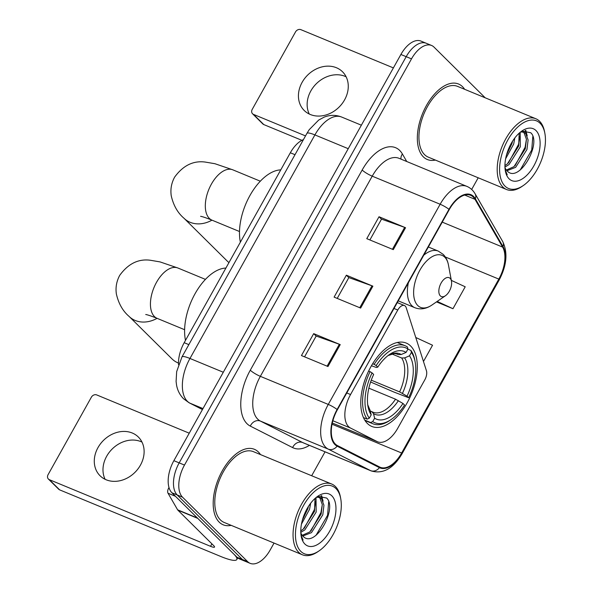 <?xml version="1.0" encoding="UTF-8"?>
<svg xmlns="http://www.w3.org/2000/svg" width="593" height="593" viewBox="0 0 593 593"><rect width="100%" height="100%" fill="white"/><g stroke="black" fill="none" stroke-linecap="round" stroke-linejoin="round"><path stroke-width="0.89" d="M348.588 426.634A25.529 13.721 112.5 0 0 350.559 428.064L377.111 441.548A25.529 13.721 112.5 0 0 377.637 441.792A25.529 13.721 112.5 0 0 397.673 428.383L424.84 379.779A8.51 4.574 112.5 0 0 426.419 370.684L406.212 307.723A8.51 4.574 112.5 0 0 404.456 305.558A8.51 4.574 112.5 0 0 397.777 310.028L350.552 394.53A25.529 13.721 112.5 0 0 348.588 426.634M367.393 423.484A45.105 24.231 112.5 0 0 371.796 426.441A45.105 24.231 112.5 0 0 409.437 398.466A45.105 24.231 112.5 0 0 410.675 346.045A45.105 24.231 112.5 0 0 406.264 343.08A45.105 24.231 112.5 0 0 368.631 371.055A45.105 24.231 112.5 0 0 367.393 423.484M178.523 364.621A25.529 13.721 -67.5 0 1 184.193 342.695L290.333 152.772A25.529 13.721 -67.5 0 1 303.438 139.607M485.207 97.808L434.039 47.136A25.529 13.721 112.5 0 0 431.548 45.461L420.934 41.073A25.529 13.721 112.5 0 0 400.89 54.482L173.875 460.679A25.529 13.721 112.5 0 0 171.918 492.783L237.059 557.287A25.529 13.721 112.5 0 0 239.557 558.962L244.865 561.156A25.529 13.721 112.5 0 1 242.367 559.481A25.529 13.721 112.5 0 0 244.865 561.156L250.164 563.35A25.529 13.721 112.5 0 0 270.208 549.941L274.048 543.069M431.548 45.461A25.529 13.721 112.5 0 0 411.505 58.87L184.49 465.068A25.529 13.721 112.5 0 0 182.525 497.171L177.218 494.977L242.367 559.481L177.218 494.977A25.529 13.721 112.5 0 1 179.182 462.874A25.529 13.721 112.5 0 0 177.218 494.977L171.918 492.783M411.505 58.87L406.198 56.676L179.182 462.874L406.198 56.676A25.529 13.721 112.5 0 1 426.241 43.267A25.529 13.721 112.5 0 0 406.198 56.676L400.89 54.482M219.18 522.114A40.85 21.948 112.5 0 0 223.176 524.798A40.85 21.948 112.5 0 0 231.211 525.354A40.85 21.948 112.5 0 1 223.176 524.798A40.85 21.948 112.5 0 1 219.18 522.114A40.85 21.948 112.5 0 1 220.307 474.637A40.85 21.948 112.5 0 1 254.39 449.301A40.85 21.948 112.5 0 0 220.307 474.637A40.85 21.948 112.5 0 0 219.18 522.114M260.468 454.579A40.85 21.948 112.5 0 0 258.378 451.985A40.85 21.948 112.5 0 0 254.39 449.301A40.85 21.948 112.5 0 1 258.378 451.985A40.85 21.948 112.5 0 1 260.468 454.579M423.335 156.834A40.85 21.948 112.5 0 0 427.323 159.51A40.85 21.948 112.5 0 0 435.358 160.073A40.85 21.948 112.5 0 1 427.323 159.51A40.85 21.948 112.5 0 1 423.335 156.834A40.85 21.948 112.5 0 1 424.455 109.349A40.85 21.948 112.5 0 1 458.537 84.013A40.85 21.948 112.5 0 0 424.455 109.349A40.85 21.948 112.5 0 0 423.335 156.834M464.623 89.291A40.85 21.948 112.5 0 0 462.533 86.697A40.85 21.948 112.5 0 0 458.537 84.013A40.85 21.948 112.5 0 1 462.533 86.697A40.85 21.948 112.5 0 1 464.623 89.291M335.29 444.016A27.234 14.632 -67.5 0 1 337.38 409.77L449.257 209.596A27.234 14.632 -67.5 0 1 470.634 195.297A27.234 14.632 -67.5 0 1 475 199.322L502.627 247.096A27.234 14.632 -67.5 0 1 498.824 279.095L401.639 452.993A27.234 14.632 -67.5 0 1 380.261 467.291A27.234 14.632 -67.5 0 1 379.705 467.032L337.387 445.543A27.234 14.632 -67.5 0 1 335.29 444.016M334.963 444.602A27.915 14.995 112.5 0 0 337.113 446.166L379.431 467.655A27.915 14.995 112.5 0 0 401.913 453.26L499.098 279.362A27.915 14.995 112.5 0 0 502.997 246.562L475.371 198.796A27.915 14.995 112.5 0 0 448.983 209.322L337.106 409.504A27.915 14.995 112.5 0 0 334.963 444.602M369.891 239.957L381.521 219.143L404.671 227.378A6.805 1.23 29.2 0 1 405.553 227.719L379.023 216.749L366.77 238.668L393.3 249.638L405.553 227.719M381.492 219.195L379.023 216.749M304.557 356.845L316.188 336.038L339.344 344.274A6.805 1.23 29.2 0 1 340.226 344.607L313.69 333.644L301.444 355.555L327.973 366.526L340.226 344.607M316.165 336.09L313.69 333.644M337.224 298.398L348.854 277.591L372.004 285.826A6.805 1.23 29.2 0 1 372.886 286.167L346.356 275.196L334.104 297.115L360.64 308.078L372.886 286.167M348.825 277.643L346.356 275.196M182.525 497.171L247.674 561.675A25.529 13.721 112.5 0 0 250.164 563.35M311.673 475.749L325.046 451.829M471.672 189.463L478.203 177.781M436.485 301.896L452.963 308.708L465.209 286.79L451.325 280.378M423.469 361.485L432.549 345.237L415.767 337.491M452.963 308.708L437.182 301.422M105.117 479.314A27.234 22.43 134.7 0 1 106.681 456.232A27.234 22.43 134.7 0 1 141.986 442.089M97.978 447.619A27.234 22.43 -45.3 0 0 100.039 475.742A27.234 22.43 -45.3 0 0 140.422 465.171A27.234 22.43 -45.3 0 0 138.362 437.041A27.234 22.43 -45.3 0 0 97.978 447.619M168.998 487.528L168.612 488.217L169.316 488.513M197.513 518.045A4.255 2.283 112.5 0 0 197.78 518.393L233.635 553.892A34.038 6.167 29.2 0 1 236.815 559.533A34.038 6.167 29.2 0 1 220.818 556.501L59.641 489.862A4.255 3.506 134.7 0 1 58.692 489.232L48.404 479.048A4.255 3.506 -45.3 0 0 49.36 479.678L210.53 546.316A8.51 1.542 -150.8 0 0 214.533 547.072A8.51 1.542 -150.8 0 0 213.732 545.664L177.885 510.165A4.255 2.283 -67.5 0 1 177.618 509.817L168.019 493.22A4.255 2.283 -67.5 0 1 168.612 488.217M189.241 433.186L96.718 394.931A4.255 3.506 -45.3 0 0 91.359 397.214L48.085 474.659A4.255 3.506 -45.3 0 0 48.404 479.048M335.934 488.543A36.596 19.658 112.5 0 0 303.631 505.355A36.596 19.658 112.5 0 0 300.814 551.371A36.596 19.658 112.5 0 0 319.175 550.808A36.596 19.658 112.5 0 0 340.723 498.676A36.596 19.658 112.5 0 0 335.934 488.543M340.723 498.676L340.441 497.134A38.293 20.577 112.5 0 0 335.423 486.534A38.293 20.577 112.5 0 0 331.68 484.021A38.293 20.577 112.5 0 0 299.724 507.771A38.293 20.577 112.5 0 0 298.672 552.283A38.293 20.577 112.5 0 0 302.415 554.796A38.293 20.577 112.5 0 0 317.885 551.698L319.175 550.808M331.68 484.021L253.411 451.658A38.293 20.577 112.5 0 0 221.456 475.408A38.293 20.577 112.5 0 0 220.411 519.928A38.293 20.577 112.5 0 0 224.147 522.44L302.415 554.796M310.658 503.249L309.531 509.343L301.474 524.071M308.412 506.474L307.878 508.653L302.371 520.18M316.032 497.586L316.165 512.085L304.854 529.89L300.799 532.351M315.024 498.454L314.505 511.396L303.193 529.201L300.784 530.846M316.469 497.23L319.723 497.49L321.584 498.802L323.948 505.258L322.8 514.828L311.488 532.633L302.83 536.02M318.864 497.223L319.923 498.113L322.288 504.576L321.139 514.138L309.828 531.943L302.2 535.316M300.821 532.877A21.274 11.43 112.5 0 0 302.83 536.013C314.564 549.726 338.084 508.438 326.639 498.046L318.226 496.385M304.898 544.063A28.086 15.092 112.5 0 0 329.686 531.158A28.086 15.092 112.5 0 0 331.85 495.844A28.086 15.092 112.5 0 0 317.848 496.215A28.086 15.092 112.5 0 0 301.237 536.391A28.086 15.092 112.5 0 0 304.898 544.063M301.066 535.346L303.067 540.067L301.051 535.086M328.648 501.915L327.581 515.295L316.047 535.301M321.021 495.726L322.043 499.343M322.288 504.502L320.954 512.552L310.851 531.083M315.654 501.76L314.32 509.81L304.216 528.341M307.352 508.238L302.912 518.349M321.68 495.704L323.059 501.167M407.895 349.166L410.897 350.411L411.401 352.427A40.509 21.763 112.5 0 1 415.1 361.752A40.509 21.763 112.5 0 1 408.629 397.733L407.043 396.161A36.596 19.658 112.5 0 0 409.511 355.807L404.634 357.905L401.691 358.009L391.795 353.925M371.262 380.165L399.615 391.891L407.043 396.161M402.958 403.462L404.545 405.034A40.509 21.763 112.5 0 1 391.239 419.466A40.509 21.763 112.5 0 1 372.745 421.593L374.635 418.213A36.596 19.658 112.5 0 0 402.958 403.462L395.531 399.2L368.861 388.17M370.247 410.956L372.975 412.194A31.488 16.915 112.5 0 0 395.531 399.2M225.903 268.066A46.803 25.151 112.5 0 0 195.075 293.691A46.803 25.151 112.5 0 0 185.49 340.367M408.629 397.733L393.796 391.995L370.618 381.988M407.465 347.016A42.207 22.682 112.5 0 0 405.16 345.756A42.207 22.682 112.5 0 0 374.153 364.354L376.17 365.584A40.509 21.763 112.5 0 1 407.969 349.032L407.465 347.016M372.649 363.731L374.153 364.354M415.1 361.752L414.818 360.218A42.207 22.682 112.5 0 0 410.897 350.411M372.745 421.593L370.595 422.512A42.207 22.682 112.5 0 0 372.901 423.773A42.207 22.682 112.5 0 0 389.949 420.348L391.239 419.466M370.595 422.512L364.762 420.096M407.969 349.032L406.079 352.412A36.596 19.658 112.5 0 0 389.557 354.458A36.596 19.658 112.5 0 0 377.756 367.156L376.17 365.584M409.511 355.807L411.401 352.427M377.756 367.156L376.318 367.467L371.44 365.748M395.961 353.665L398.259 354.614L401.209 354.51L406.079 352.412M371.752 411.579L373.494 413.625L374.635 418.213M363.457 417.583L367.171 419.118L369.313 418.198A40.509 21.763 112.5 0 1 372.085 372.893L370.069 371.663A42.207 22.682 112.5 0 0 367.171 419.118M370.069 371.663L368.624 371.062M372.085 372.893L373.672 374.465A36.596 19.658 112.5 0 0 368.008 406.59A36.596 19.658 112.5 0 0 371.203 414.818L369.313 418.198M371.203 414.818L370.062 410.23L367.712 404.715M157.078 318.33A27.234 22.43 134.7 0 1 129.118 316.44L171.977 358.876A27.234 22.43 -45.3 0 0 178.486 363.072M450.131 278.354A10.214 5.485 112.5 0 0 441.118 283.046A10.214 5.485 112.5 0 0 440.332 295.892A10.214 5.485 112.5 0 0 445.454 295.729A10.214 5.485 112.5 0 0 451.473 281.186A10.214 5.485 112.5 0 0 450.131 278.354M280.778 169.88A46.803 25.151 112.5 0 0 249.949 195.505A46.803 25.151 112.5 0 0 240.373 242.181M200.679 216.334C200.182 216.304 201.82 216.089 211.968 220.151A27.234 22.43 134.7 0 1 183.993 218.246L227.193 261.024A27.234 22.43 -45.3 0 0 228.972 262.573M309.272 114.034A27.234 22.43 134.7 0 1 310.828 90.951A27.234 22.43 134.7 0 1 346.134 76.801M302.126 82.331A27.234 22.43 -45.3 0 0 304.194 110.461A27.234 22.43 -45.3 0 0 344.577 99.883A27.234 22.43 -45.3 0 0 342.509 71.76A27.234 22.43 -45.3 0 0 302.126 82.331M301.881 140.326L263.796 124.582A4.255 3.506 134.7 0 1 262.84 123.952L252.551 113.767A4.255 3.506 -45.3 0 0 253.507 114.397L305.514 135.893M393.396 67.906L300.866 29.65A4.255 3.506 -45.3 0 0 295.514 31.933L252.233 109.371A4.255 3.506 -45.3 0 0 252.551 113.767M540.082 123.255A36.596 19.658 112.5 0 0 507.778 140.074A36.596 19.658 112.5 0 0 504.969 186.083A36.596 19.658 112.5 0 0 523.322 185.527A36.596 19.658 112.5 0 0 544.878 133.395A36.596 19.658 112.5 0 0 540.082 123.255M544.878 133.395L544.589 131.854A38.293 20.577 112.5 0 0 539.571 121.246A38.293 20.577 112.5 0 0 535.827 118.733A38.293 20.577 112.5 0 0 503.872 142.483A38.293 20.577 112.5 0 0 502.827 187.003A38.293 20.577 112.5 0 0 506.563 189.515A38.293 20.577 112.5 0 0 522.033 186.41L523.322 185.527M535.827 118.733L457.566 86.378A38.293 20.577 112.5 0 0 425.611 110.128A38.293 20.577 112.5 0 0 424.558 154.64A38.293 20.577 112.5 0 0 428.302 157.152L506.563 189.515M514.813 137.961L513.686 144.055L505.621 158.791M512.567 141.193L512.026 143.373L506.526 154.899M520.18 132.298L520.313 146.797L509.002 164.602L504.947 167.063M519.179 133.173L518.66 146.115L507.341 163.92L504.932 165.566M520.617 131.95L523.871 132.209L525.732 133.514L528.104 139.978L526.947 149.54L515.636 167.345L506.985 170.732C518.712 184.445 542.239 143.158 530.787 132.765L522.374 131.097M523.019 131.942L524.079 132.832L526.443 139.288L525.287 148.858L513.975 166.663L506.355 170.028M504.977 167.589A21.274 11.43 112.5 0 0 506.978 170.732M509.053 178.782A28.086 15.092 112.5 0 0 533.841 165.877A28.086 15.092 112.5 0 0 535.998 130.564A28.086 15.092 112.5 0 0 522.003 130.934A28.086 15.092 112.5 0 0 505.392 171.11A28.086 15.092 112.5 0 0 509.053 178.782M505.214 170.065L507.223 174.779L505.199 169.798M532.796 136.635L531.736 150.014L520.194 170.013M525.168 130.438L526.191 134.062M526.436 139.222L525.101 147.272L515.006 165.803M519.802 136.479L518.467 144.529L508.371 163.06M511.5 142.957L507.067 153.068M525.835 130.423L527.207 135.886M350.559 428.064L332.866 420.748M188.856 344.622L184.193 342.695M295.003 154.699L290.333 152.772M377.111 441.548L332.295 423.017L377.637 441.792M397.777 310.028L393.997 308.464M350.552 394.53L346.772 392.966M348.239 148.695L314.905 134.915A17.019 3.084 -150.8 0 0 306.907 133.403L309.19 129.726L318.686 120.068L324.097 117.155C329.982 114.812 335.823 114.775 341.627 117.036A34.038 18.287 112.5 0 0 314.905 134.915L189.968 358.469A34.038 18.287 112.5 0 0 187.351 401.268A34.038 18.287 112.5 0 0 189.975 403.181L202.999 408.57M223.302 372.248L189.968 358.469A17.019 3.084 -150.8 0 0 181.962 356.956L306.907 133.403M237.059 557.287L247.674 561.675M173.875 460.679L184.49 465.068M202.45 409.555L189.123 402.788A17.019 14.343 -63.1 0 0 189.975 403.181L202.465 409.526M309.42 445.365A42.548 22.86 -67.5 0 1 292.623 447.589L250.305 426.1A42.548 22.86 -67.5 0 1 250.29 370.202L362.167 170.028A8.51 1.542 -150.8 0 0 372.226 176.165L260.349 376.34A34.038 18.287 112.5 0 0 257.733 419.147A34.038 18.287 112.5 0 0 260.364 421.06L302.682 442.548A34.038 18.287 112.5 0 0 303.379 442.867L371.292 470.953A34.038 18.287 -67.5 0 1 370.595 470.627A8.51 7.168 -63.1 0 0 379.431 467.655M362.167 170.028A42.548 22.86 -67.5 0 1 399.726 150.474A42.548 22.86 -67.5 0 1 402.388 153.98L406.746 161.518M398.948 158.287A34.038 18.287 112.5 0 0 372.226 176.165L440.147 204.244A34.038 18.287 -67.5 0 1 466.861 186.372L398.948 158.287M292.623 447.589A8.51 7.168 116.9 0 1 302.682 442.548L370.595 470.627L328.285 449.138A34.038 18.287 -67.5 0 1 325.653 447.226A34.038 18.287 -67.5 0 1 328.27 404.426A8.51 1.542 29.2 0 1 337.106 409.504M337.113 446.166A8.51 7.168 -63.1 0 1 328.285 449.138L260.364 421.06A8.51 7.168 116.9 0 0 250.305 426.1M371.292 470.953C383.041 474.296 393.285 468.589 402.017 453.83A8.51 1.542 -150.8 0 0 401.913 453.26M499.098 279.362A8.51 1.542 29.2 0 1 499.202 279.933C506.793 265.479 507.956 252.677 502.701 241.521L475.075 193.748C473.051 190.286 470.316 187.825 466.861 186.372M502.997 246.562A8.51 6.634 -30 0 0 502.701 241.521M475.371 198.796A8.51 6.634 -30 0 0 475.075 193.748M448.983 209.322A8.51 1.542 -150.8 0 0 440.147 204.244L328.27 404.426L260.349 376.34A8.51 1.542 -150.8 0 1 250.29 370.202M401.009 159.146A8.51 6.634 150 0 1 402.388 153.98M498.824 279.095L445.313 256.969M502.627 247.096L442.252 222.13M475 199.322L464.697 195.06M401.639 452.993L332.043 424.217M372.004 285.826L359.766 307.723M339.344 344.274L327.106 366.17M404.671 227.378L392.433 249.275M211.909 543.855L210.53 546.316M197.78 518.393L177.885 510.165M49.36 479.678L59.641 489.862M177.618 509.817L197.365 517.978M175.469 496.304L168.019 493.22M145.804 314.52C145.307 314.49 146.945 314.275 157.093 318.337A27.234 14.632 -67.5 0 1 154.432 316.551A27.234 14.632 -67.5 0 1 156.53 282.305A27.234 14.632 -67.5 0 1 177.907 268.006L205.43 279.385M399.615 391.891A31.488 16.915 112.5 0 0 401.691 358.009M401.209 354.51A32.734 17.59 112.5 0 0 388.059 355.563L394.508 353.517L397.036 353.999A31.488 16.915 112.5 0 1 398.259 354.614M402.469 393.359A32.734 17.59 112.5 0 0 404.634 357.905M373.494 413.625A32.734 17.59 112.5 0 0 398.385 400.668M367.719 404.752A32.734 17.59 112.5 0 0 370.062 410.23M239.498 231.529L211.968 220.151A27.234 14.632 -67.5 0 1 209.307 218.357A27.234 14.632 -67.5 0 1 211.404 184.119A27.234 14.632 -67.5 0 1 232.782 169.813L260.305 181.199M428.354 246.992L438.271 251.091L443.171 254.367C445.877 257.095 447.641 260.631 448.449 264.975A28.145 15.121 112.5 0 0 444.757 257.184A28.145 15.121 112.5 0 0 419.918 270.119A28.145 15.121 112.5 0 0 417.754 305.506A28.145 15.121 112.5 0 0 431.874 305.069C426.1 308.96 420.43 309.842 414.863 307.715A30.636 16.463 112.5 0 1 411.868 305.706A30.636 16.463 112.5 0 1 408.355 282.787M438.271 251.091A30.636 16.463 112.5 0 0 423.758 255.212M253.507 114.397L263.796 124.582M404.456 305.558L397.28 302.593M189.123 402.788L183.541 398.755C179.872 395.005 177.552 390.483 176.573 385.191L176.091 381.455L176.67 371.611L181.962 356.956M341.627 117.036L361.374 125.197M402.017 453.83L499.202 279.933M237.734 557.887L236.815 559.533M177.907 268.006L160.066 261.913L150.363 260.253C138.406 258.652 128.199 263.685 119.727 275.345C116.539 281.267 115.42 287.472 116.369 293.972C118.563 303.579 122.81 311.073 129.118 316.44M397.266 342.495L405.16 345.756M365.014 420.504L372.901 423.773M184.623 329.715L157.093 318.337M232.782 169.813L214.94 163.72L205.237 162.067C193.288 160.466 183.074 165.499 174.609 177.159C171.414 183.074 170.295 189.286 171.244 195.779C173.438 205.393 177.685 212.88 183.993 218.246M398.251 300.851L414.863 307.715M451.473 281.186L448.449 264.975M445.454 295.729L431.874 305.069"/></g></svg>
